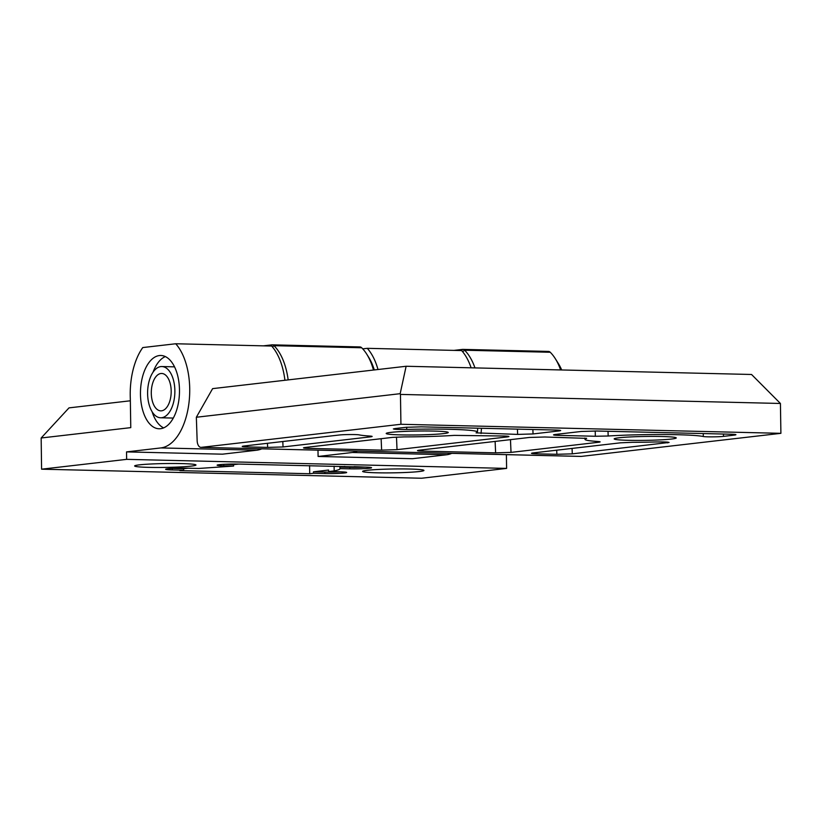 <?xml version="1.0" encoding="UTF-8"?>
<svg xmlns="http://www.w3.org/2000/svg" width="822" height="822" viewBox="0 0 822 822"><rect width="100%" height="100%" fill="white"/><g stroke="black" fill="none" stroke-linecap="round" stroke-linejoin="round"><path stroke-width="1.23" d="M661.731 436.503A31.041 1.952 -0.9 0 1 676.259 437.931A31.041 1.952 -0.9 0 1 660.241 439.883A31.041 1.952 -0.9 0 1 628.707 440.325A31.041 1.952 -0.9 0 1 614.178 438.907A31.041 1.952 -0.9 0 1 630.186 436.944A31.041 1.952 -0.9 0 1 661.731 436.503M433.749 431.077A31.041 1.952 -0.9 0 1 448.278 432.495A31.041 1.952 -0.9 0 1 432.259 434.458A31.041 1.952 -0.9 0 1 400.725 434.889A31.041 1.952 -0.9 0 1 386.196 433.471A31.041 1.952 -0.9 0 1 402.205 431.519A31.041 1.952 -0.9 0 1 433.749 431.077M608.023 431.293L608.167 436.009A60.212 3.781 -0.9 0 1 677.246 434.715A60.212 3.781 -0.9 0 1 703.231 436.492L703.303 433.554M406.849 427.204L406.561 429.433A60.212 3.781 -0.9 0 1 449.274 429.279A60.212 3.781 -0.9 0 1 477.448 432.064A60.212 3.781 -0.9 0 1 476.072 432.865L517.644 434.406L517.418 429.125M406.561 429.433C395.423 429.557 391.611 429.269 395.115 428.55L393.358 428.95M560.686 430.543L558.96 430.944C561.96 430.523 560.789 430.214 555.446 430.04L421.275 426.844L405.873 427.306L395.115 428.55M532.862 429.495L533.057 433.944L558.96 430.944L558.857 430.194M533.057 433.944L517.644 434.406M282.809 441.527L283.035 446.952L267.633 447.415L267.448 443.305M247.586 445.596L247.453 446.932L267.633 447.415M247.453 446.932C242.11 446.757 240.938 446.449 243.929 446.017L242.213 446.418M372.15 436.441L370.434 436.852C372.911 436.533 372.695 436.266 369.787 436.05A60.212 3.781 -0.9 0 1 359.214 434.9C357.241 434.355 343.504 434.448 338.983 435.033L243.929 446.017M283.035 446.952L370.434 436.852L370.342 436.092M536.838 452.49L536.704 453.826C531.361 453.641 530.19 453.343 533.18 452.912L620.579 442.811L632.416 442.308A60.212 3.781 -0.9 0 0 655.894 441.969C667.032 441.835 670.844 442.133 667.341 442.853L667.187 442.082M669.098 442.442L572.287 453.847L556.884 454.309L556.699 450.189M536.704 453.826L556.884 454.309M531.464 453.312L533.18 452.912M608.167 436.009L595.334 436.256L595.231 430.995M558.878 434.047L558.734 435.383C553.401 435.208 552.23 434.9 555.22 434.468L553.504 434.869M723.504 434.037L723.473 436.369L734.221 435.126L734.118 434.365M555.22 434.468L581.133 431.478L596.536 431.016L730.707 434.211C736.05 434.386 737.221 434.694 734.221 435.126L735.947 434.715M396.492 437.078L397.026 449.665L381.624 450.127L381.131 438.701M308.856 447.055L308.723 448.391L381.624 450.127M308.723 448.391C303.38 448.216 302.208 447.908 305.198 447.476L303.482 447.877M508.952 436.523L507.236 436.924C510.226 436.503 509.054 436.194 503.722 436.02L454.289 435.383A60.212 3.781 -0.9 0 1 404.445 436.883L392.597 437.376L305.198 447.476M397.026 449.665L507.236 436.924L507.133 436.174M510.472 439.647L511.017 452.388L495.615 452.85L495.121 441.424M422.847 449.778L422.714 451.114L495.615 452.85M422.714 451.114C417.37 450.929 416.199 450.62 419.189 450.199L417.473 450.59M586.641 438.373L544.811 436.996L529.399 437.458L419.189 450.199M600.132 441.876L598.416 442.277C600.892 441.959 600.677 441.702 597.758 441.486A60.212 3.781 -0.9 0 1 585.007 439.38A60.212 3.781 -0.9 0 1 586.384 438.527L586.353 438.229M511.017 452.388L598.416 442.277L598.324 441.527M263.379 345.846L271.928 344.86A7.48 3.976 91.4 0 1 272.216 344.85A7.48 3.976 91.4 0 1 273.983 345.682A54.982 29.243 91.4 0 1 288.152 379.898M373.476 370.034A54.982 29.243 -88.6 0 0 366.797 354.261A54.982 29.243 -88.6 0 0 361.69 347.768A7.48 3.976 -88.6 0 0 359.933 346.935A7.48 3.976 -88.6 0 0 359.635 346.946M366.797 354.261L368.646 357.21A51.241 27.249 91.4 0 1 374.298 369.941M196.345 417.247L212.621 388.631L406.13 366.263L400.17 393.687L196.345 417.247L197.146 440.613A7.48 3.976 -88.6 0 0 200.938 447.374A7.48 3.976 -88.6 0 0 201.236 447.363L400.93 424.275L780.9 433.328L581.205 456.405A7.48 3.976 91.4 0 1 580.907 456.426A7.48 3.976 91.4 0 1 580.609 456.395M400.17 393.687L400.458 394.416L780.427 403.468L751.544 374.483L406.13 366.263M560.614 369.941A54.982 29.243 -88.6 0 0 555.353 358.752L558.405 363.622A48.806 25.955 91.4 0 1 561.683 369.962M555.353 358.752A54.982 29.243 -88.6 0 0 550.247 352.258A7.48 3.976 -88.6 0 0 548.49 351.426A7.48 3.976 -88.6 0 0 548.192 351.436M454.001 350.388L462.539 349.401A7.48 3.976 91.4 0 1 462.837 349.391A7.48 3.976 91.4 0 1 464.605 350.223A54.982 29.243 91.4 0 1 474.962 367.896M780.427 403.468L780.9 433.328M400.458 394.416L400.93 424.275M723.473 436.369C718.952 436.955 705.214 437.047 703.231 436.492M558.734 435.383L595.334 436.256M367.331 470.297A30.671 1.921 179.1 0 0 362.625 471.396A30.671 1.921 179.1 0 0 384.819 472.897A30.671 1.921 179.1 0 0 419.261 471.53A30.671 1.921 179.1 0 0 423.957 470.431A30.671 1.921 179.1 0 0 401.763 468.93A30.671 1.921 179.1 0 0 367.331 470.297M139.35 464.862A30.671 1.921 179.1 0 0 134.644 465.961A30.671 1.921 179.1 0 0 156.838 467.471A30.671 1.921 179.1 0 0 191.279 466.105A30.671 1.921 179.1 0 0 195.975 465.005A30.671 1.921 179.1 0 0 173.791 463.495A30.671 1.921 179.1 0 0 139.35 464.862M163.629 427.882A36.651 19.492 91.4 0 1 152.111 411.73M179.473 389.875A36.651 19.492 91.4 0 1 159.098 428.776A36.651 19.492 91.4 0 1 140.47 394.385A36.651 19.492 91.4 0 1 160.845 355.484A36.651 19.492 91.4 0 1 179.473 389.875M256.793 450.209L160.845 447.928L126.526 451.895L222.464 454.176L256.793 450.209A55.917 29.736 -88.6 0 0 261.817 448.822M160.845 447.928A55.917 29.736 -88.6 0 0 189.718 388.693A55.917 29.736 -88.6 0 0 175.713 343.76L142.771 347.562A55.917 29.736 -88.6 0 0 130.308 398.362L130.77 427.635L41.162 437.992L69.007 407.876L130.349 400.787M309.586 465.571L309.709 473.729L313.49 473.297L313.47 471.807L328.595 470.05L328.615 471.551L334.184 470.903C338.222 470.092 340.144 469.331 339.969 468.602L349.792 468.838A14.21 0.894 179.1 0 0 369.386 468.242A14.21 0.894 179.1 0 0 371.565 467.739A14.21 0.894 179.1 0 0 364.917 467.081L354.148 466.639M313.49 473.297L324.896 473.564A14.21 0.894 179.1 0 0 344.49 472.979A14.21 0.894 179.1 0 0 346.668 472.465A14.21 0.894 179.1 0 0 340.01 471.818L328.615 471.551M317.991 450.158L318.093 456.457L412.449 458.707L446.778 454.741A55.917 29.736 -88.6 0 0 451.802 453.343M318.093 456.457L352.412 452.49A55.917 29.736 -88.6 0 0 357.436 451.103M471.129 367.804A55.917 29.736 -88.6 0 0 461.635 350.573L367.28 348.323L362.728 348.847M377.997 369.51A55.917 29.736 -88.6 0 0 367.28 348.323M313.47 471.807L324.865 472.075A14.21 0.894 179.1 0 0 340.226 471.828M172.034 468.437A14.21 0.894 179.1 0 0 172.25 468.437L183.645 468.715L183.676 470.205L179.895 470.636L309.709 473.729M354.148 466.834L238.894 464.081A14.21 0.894 179.1 0 0 224.457 464.286A14.21 0.894 179.1 0 0 217.121 465.18A14.21 0.894 179.1 0 0 223.769 465.827L233.602 466.064L198.79 468.458L187.395 468.18A14.21 0.894 179.1 0 0 172.949 468.386A14.21 0.894 179.1 0 0 165.623 469.28A14.21 0.894 179.1 0 0 172.271 469.927L183.676 470.205M183.645 468.715L188.063 468.201M339.969 468.602L339.938 467.112L349.771 467.338A14.21 0.894 179.1 0 0 365.132 467.091M344.819 466.413L339.938 467.112M223.533 464.338A14.21 0.894 179.1 0 0 223.748 464.338L233.582 464.574L233.602 466.064M233.582 464.574L238.935 464.081M284.926 380.267A55.917 29.736 -88.6 0 0 271.65 346.041L175.713 343.76M153.056 372.181A36.651 19.492 91.4 0 1 165.325 356.584M41.162 437.992L41.583 469.187L126.639 459.354L506.609 468.406L421.552 478.24L41.583 469.187M126.526 451.895L126.639 459.354M506.393 454.648L506.609 468.406M160.835 366.591A25.616 13.625 -88.6 0 0 147.6 392.782A25.616 13.625 -88.6 0 0 160.629 417.771A25.616 13.625 -88.6 0 0 161.636 417.73A25.616 13.625 -88.6 0 0 174.87 391.529A25.616 13.625 -88.6 0 0 161.852 366.55A25.616 13.625 -88.6 0 0 160.835 366.591M160.948 373.496A18.701 9.946 91.4 0 1 161.687 373.465A18.701 9.946 91.4 0 1 171.192 391.704A18.701 9.946 91.4 0 1 161.533 410.825A18.701 9.946 91.4 0 1 160.793 410.856A18.701 9.946 91.4 0 1 151.289 392.618A18.701 9.946 91.4 0 1 160.948 373.496M481.476 428.272L481.045 433.533M572.061 448.422L572.287 453.847M270.931 346.031L271.928 344.86M272.411 346.915L273.983 345.682L361.69 347.768M201.236 447.363L581.205 456.405M462.652 351.754L464.605 350.223L550.247 352.258M461.553 350.562L462.539 349.401M446.778 454.741L352.412 452.49M324.865 472.075L324.896 473.564M172.25 468.437L172.271 469.927M349.771 467.338L349.792 468.838M334.112 466.156L334.184 470.903M223.748 464.338L223.769 465.827M477.448 432.064L477.726 428.18M585.007 439.38L584.874 438.023M272.216 344.85L359.933 346.935M200.938 447.374L580.907 456.426M462.837 349.391L548.49 351.426M173.298 418.069L160.629 417.771M174.521 366.848L161.852 366.55"/></g></svg>
